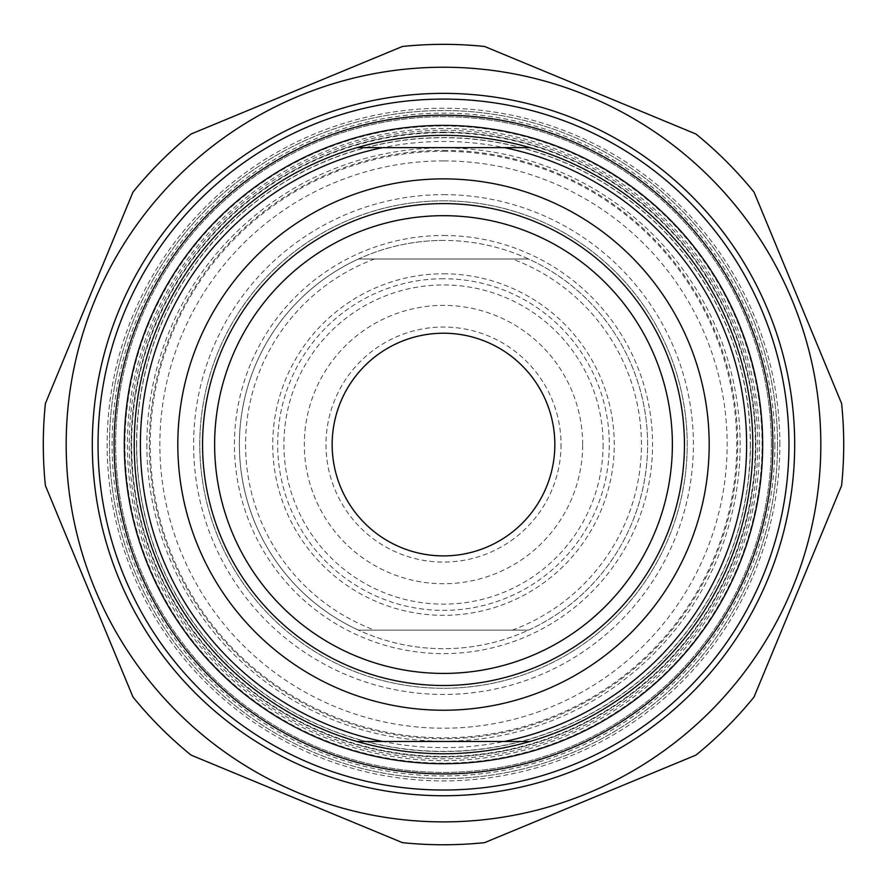 <?xml version="1.0" encoding="UTF-8"?>
<svg xmlns="http://www.w3.org/2000/svg" width="887" height="887" viewBox="0 0 887 887"><rect width="100%" height="100%" fill="white"/><g stroke="black" fill="none" stroke-linecap="round" stroke-linejoin="round"><path stroke-width="0.67" stroke-dasharray="4.43 3.33" d="M402.432 46.468A400.203 400.203 0 0 1 484.568 46.468L695.962 134.026A400.203 400.203 0 0 1 754.028 192.102L841.597 403.496A400.203 400.203 0 0 1 841.597 485.621L754.028 697.016A400.203 400.203 0 0 1 695.962 755.092L484.568 842.65A400.203 400.203 0 0 1 402.432 842.65L191.038 755.092A400.203 400.203 0 0 1 132.972 697.016L45.403 485.621A400.203 400.203 0 0 1 45.403 403.496L132.972 192.102A400.203 400.203 0 0 1 191.038 134.026L402.432 46.468M443.5 67.235A377.319 377.319 0 0 1 770.271 633.218A377.319 377.319 0 0 1 116.729 633.218A377.319 377.319 0 0 1 443.5 67.235M443.5 756.933A312.368 312.368 0 0 1 131.132 444.553A312.368 312.368 0 0 1 443.5 132.185A312.368 312.368 0 0 1 755.868 444.553A312.368 312.368 0 0 1 443.5 756.933A312.368 312.368 0 0 0 714.024 288.375A312.368 312.368 0 0 0 172.976 288.375A312.368 312.368 0 0 0 443.5 756.933M779.85 444.553A336.35 336.35 0 0 0 275.325 153.274A336.35 336.35 0 0 0 275.325 735.844A336.35 336.35 0 0 0 779.85 444.553A336.35 336.35 0 0 1 443.5 780.904A336.35 336.35 0 0 1 107.15 444.553A336.35 336.35 0 0 1 443.5 108.214A336.35 336.35 0 0 1 779.85 444.553M443.5 763.108A318.555 318.555 0 0 1 167.621 285.281A318.555 318.555 0 0 1 719.379 285.281A318.555 318.555 0 0 1 443.5 763.108M530.093 147.652L356.907 147.652M356.907 741.465L530.093 741.465M443.5 685.496A240.942 240.942 0 0 1 234.844 324.088A240.942 240.942 0 0 1 652.156 324.088A240.942 240.942 0 0 1 443.5 685.496M443.5 135.279A309.275 309.275 0 0 1 752.775 444.553A309.275 309.275 0 0 1 443.5 753.839A309.275 309.275 0 0 1 134.225 444.553A309.275 309.275 0 0 1 443.5 135.279A309.275 309.275 0 0 0 134.225 444.553A309.275 309.275 0 0 0 443.5 753.839A309.275 309.275 0 0 0 752.775 444.553A309.275 309.275 0 0 0 443.5 135.279A309.275 309.275 0 0 1 752.775 444.553A309.275 309.275 0 0 1 443.5 753.839A309.275 309.275 0 0 1 134.225 444.553A309.275 309.275 0 0 1 443.5 135.279A309.275 309.275 0 0 1 752.775 444.553A309.275 309.275 0 0 1 443.5 753.839A309.275 309.275 0 0 1 134.225 444.553A309.275 309.275 0 0 1 443.5 135.279M443.5 194.663A249.901 249.901 0 0 1 659.917 569.509A249.901 249.901 0 0 1 227.083 569.509A249.901 249.901 0 0 1 443.5 194.663M750.302 444.553A306.802 306.802 0 0 1 290.093 710.254A306.802 306.802 0 0 1 290.093 178.852A306.802 306.802 0 0 1 750.302 444.553M443.5 200.85A243.714 243.714 0 0 0 232.438 566.416A243.714 243.714 0 0 0 654.562 566.416A243.714 243.714 0 0 0 443.5 200.85A243.714 243.714 0 0 0 232.438 566.416A243.714 243.714 0 0 0 654.562 566.416A243.714 243.714 0 0 0 443.5 200.85M98.036 444.553A345.464 345.464 0 0 1 443.5 99.089A345.464 345.464 0 0 1 788.964 444.553A345.464 345.464 0 0 1 443.5 790.018A345.464 345.464 0 0 1 98.036 444.553M114.124 444.553A329.376 329.376 0 0 0 608.194 729.813A329.376 329.376 0 0 0 608.194 159.305A329.376 329.376 0 0 0 114.124 444.553M358.459 258.993L528.541 258.993A204.121 204.121 0 0 0 358.459 258.993L528.541 258.993A204.121 204.121 0 0 1 528.541 630.125L358.459 630.125A204.121 204.121 0 0 0 528.541 630.125L358.459 630.125A204.121 204.121 0 0 1 358.459 258.993M512.376 630.125A197.934 197.934 0 0 0 512.376 258.993M374.624 258.993A197.934 197.934 0 0 0 374.624 630.125M603.093 444.553A159.593 159.593 0 0 1 443.5 604.147A159.593 159.593 0 0 1 283.907 444.553A159.593 159.593 0 0 1 443.5 284.96A159.593 159.593 0 0 1 603.093 444.553M443.5 240.432A204.121 204.121 0 0 0 239.379 444.553A204.121 204.121 0 0 0 443.5 648.685A204.121 204.121 0 0 0 647.621 444.553A204.121 204.121 0 0 0 443.5 240.432M746.588 444.553A303.088 303.088 0 0 0 291.956 182.068A303.088 303.088 0 0 0 291.956 707.039A303.088 303.088 0 0 0 746.588 444.553M771.335 444.553A327.835 327.835 0 0 0 279.582 160.647A327.835 327.835 0 0 0 279.582 728.471A327.835 327.835 0 0 0 771.335 444.553A327.835 327.835 0 0 1 279.582 728.471A327.835 327.835 0 0 1 279.582 160.647A327.835 327.835 0 0 1 771.335 444.553M777.522 444.553A334.022 334.022 0 0 1 443.5 778.575A334.022 334.022 0 0 1 109.478 444.553A334.022 334.022 0 0 1 443.5 110.531A334.022 334.022 0 0 1 777.522 444.553A334.022 334.022 0 0 0 443.5 110.531A334.022 334.022 0 0 0 109.478 444.553A334.022 334.022 0 0 0 443.5 778.575A334.022 334.022 0 0 0 777.522 444.553M332.159 444.553A111.341 111.341 0 0 0 443.5 555.894A111.341 111.341 0 0 0 554.841 444.553A111.341 111.341 0 0 0 443.5 333.213A111.341 111.341 0 0 0 332.159 444.553M561.027 444.553A117.527 117.527 0 0 1 384.736 546.337A117.527 117.527 0 0 1 384.736 342.781A117.527 117.527 0 0 1 561.027 444.553M582.67 444.553A139.17 139.17 0 0 0 373.915 324.032A139.17 139.17 0 0 0 373.915 565.086A139.17 139.17 0 0 0 582.67 444.553M759.582 444.553A316.082 316.082 0 0 0 285.459 170.825A316.082 316.082 0 0 0 285.459 718.293A316.082 316.082 0 0 0 759.582 444.553M774.894 444.553A331.394 331.394 0 0 1 277.797 731.553A331.394 331.394 0 0 1 277.797 157.553A331.394 331.394 0 0 1 774.894 444.553M443.5 151.3A293.253 293.253 0 0 1 736.753 444.553A293.253 293.253 0 0 1 443.5 737.807A293.253 293.253 0 0 1 150.247 444.553A293.253 293.253 0 0 1 443.5 151.3M443.5 160.902A283.652 283.652 0 0 0 197.856 586.385A283.652 283.652 0 0 0 689.144 586.385A283.652 283.652 0 0 0 443.5 160.902M443.5 273.795A170.759 170.759 0 0 1 591.385 529.938A170.759 170.759 0 0 1 295.615 529.938A170.759 170.759 0 0 1 443.5 273.795M443.5 278.74A165.814 165.814 0 0 0 277.686 444.553A165.814 165.814 0 0 0 443.5 610.378A165.814 165.814 0 0 0 609.314 444.553A165.814 165.814 0 0 0 443.5 278.74M443.5 235.487A209.077 209.077 0 0 1 624.559 549.097A209.077 209.077 0 0 1 262.441 549.097A209.077 209.077 0 0 1 443.5 235.487M443.5 130.334A314.231 314.231 0 0 1 715.632 601.674A314.231 314.231 0 0 1 171.368 601.674A314.231 314.231 0 0 1 443.5 130.334M136.52 444.553A306.98 306.98 0 0 1 443.5 137.574A306.98 306.98 0 0 1 750.48 444.553A306.98 306.98 0 0 1 443.5 751.544A306.98 306.98 0 0 1 136.52 444.553M443.5 132.695A311.869 311.869 0 0 0 173.42 600.488A311.869 311.869 0 0 0 713.58 600.488A311.869 311.869 0 0 0 443.5 132.695M146.865 444.553A296.635 296.635 0 0 0 443.5 741.188A296.635 296.635 0 0 0 740.135 444.553A296.635 296.635 0 0 0 443.5 147.918A296.635 296.635 0 0 0 146.865 444.553M443.5 150.358A294.196 294.196 0 0 1 698.28 591.651A294.196 294.196 0 0 1 188.72 591.651A294.196 294.196 0 0 1 443.5 150.358"/><path stroke-width="1.33" d="M443.5 44.35A400.203 400.203 0 0 0 402.432 46.468L191.038 134.026A400.203 400.203 0 0 0 132.972 192.102L45.403 403.496A400.203 400.203 0 0 0 45.403 485.621L132.972 697.016A400.203 400.203 0 0 0 191.038 755.092L402.432 842.65A400.203 400.203 0 0 0 484.568 842.65L695.962 755.092A400.203 400.203 0 0 0 754.028 697.016L841.597 485.621A400.203 400.203 0 0 0 841.597 403.496L754.028 192.102A400.203 400.203 0 0 0 695.962 134.026L484.568 46.468A400.203 400.203 0 0 0 443.5 44.35M443.5 67.235A377.319 377.319 0 0 0 116.729 633.218A377.319 377.319 0 0 0 770.271 633.218A377.319 377.319 0 0 0 443.5 67.235M92.303 444.553A351.197 351.197 0 0 0 619.093 748.695A351.197 351.197 0 0 0 619.093 140.412A351.197 351.197 0 0 0 92.303 444.553M356.907 147.652C414.639 131.243 472.361 131.243 530.093 147.652L356.907 147.652A309.275 309.275 0 0 0 356.907 741.465L530.093 741.465C472.361 757.875 414.639 757.875 356.907 741.465M530.093 741.465A309.275 309.275 0 0 0 530.093 147.652M504.426 147.652A303.088 303.088 0 0 1 504.426 741.465M443.5 685.496A240.942 240.942 0 0 1 202.558 444.553A240.942 240.942 0 0 1 443.5 203.611A240.942 240.942 0 0 1 684.442 444.553A240.942 240.942 0 0 1 443.5 685.496M443.5 178.875A265.679 265.679 0 0 0 213.412 577.393A265.679 265.679 0 0 0 673.588 577.393A265.679 265.679 0 0 0 443.5 178.875M382.574 741.465A303.088 303.088 0 0 1 382.574 147.652M114.124 444.553A329.376 329.376 0 0 1 608.194 159.305A329.376 329.376 0 0 1 608.194 729.813A329.376 329.376 0 0 1 114.124 444.553M98.036 444.553A345.464 345.464 0 0 0 443.5 790.018A345.464 345.464 0 0 0 788.964 444.553A345.464 345.464 0 0 0 443.5 99.089A345.464 345.464 0 0 0 98.036 444.553M214.632 444.553A228.868 228.868 0 0 0 557.934 642.765A228.868 228.868 0 0 0 557.934 246.353A228.868 228.868 0 0 0 214.632 444.553M332.159 444.553A111.341 111.341 0 0 0 499.17 540.981A111.341 111.341 0 0 0 499.17 348.136A111.341 111.341 0 0 0 332.159 444.553M443.5 125.377A319.176 319.176 0 0 0 167.089 604.147A319.176 319.176 0 0 0 719.911 604.147A319.176 319.176 0 0 0 443.5 125.377"/></g></svg>
